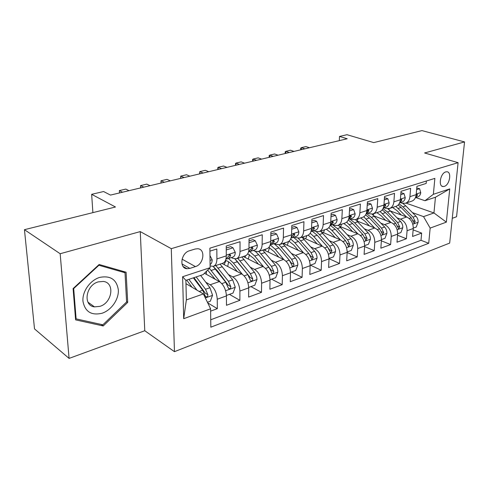<?xml version="1.0" encoding="UTF-8"?>
<svg xmlns="http://www.w3.org/2000/svg" width="489" height="489" viewBox="0 0 489 489"><rect width="100%" height="100%" fill="white"/><g stroke="black" fill="none" stroke-linecap="round" stroke-linejoin="round"><path stroke-width="0.73" d="M445.748 171.914C440.332 173.21 437.997 186.676 443.181 186.535L444.305 186.376C449.684 185.001 451.995 171.663 446.799 171.773L445.748 171.914M452.27 218.314L456.561 216.743L464.55 141.926L421.94 130.6L373.779 142.605L346.982 134.701L339.507 136.443L339.305 140.63M174.457 351.677L449.672 243.082L458.101 162.678L171.284 248.669L174.457 351.677L144.768 330.729L140.257 231.597L60.165 253.736L69.083 358.4L144.768 330.729M69.083 358.4L34.517 328.895L24.45 229.689L115.483 207L91.651 194.322L92.892 212.629M60.165 253.736L24.45 229.689M426.384 181.003L426.157 183.448L416.909 186.346L416.188 194.64L409.929 196.664C409.519 200.16 407.997 202.367 405.363 203.265L401.769 203.106L400.253 202.574M409.929 196.664L410.626 188.314L401.029 191.315L400.363 199.744L393.865 201.841C393.474 205.398 391.97 207.629 389.348 208.528L385.76 208.338L384.244 207.788M393.865 201.841L394.513 193.357L384.55 196.474L383.938 205.044L377.19 207.22C376.823 210.832 375.338 213.088 372.728 213.986L369.152 213.772L367.636 213.192M377.19 207.22L377.783 198.595L367.435 201.835L366.878 210.545L359.873 212.801C359.531 216.48 358.064 218.76 355.472 219.653L351.909 219.408L350.399 218.809M359.873 212.801L360.399 204.035L349.641 207.403L349.152 216.26L341.866 218.607C341.56 222.342 340.118 224.653 337.544 225.539L333.993 225.264L332.489 224.64M341.866 218.607L342.331 209.695L331.139 213.198L330.723 222.202L323.137 224.647C322.862 228.449 321.444 230.784 318.895 231.664L315.368 231.352L313.871 230.704M323.137 224.647L323.529 215.582L311.878 219.225L311.536 228.394L303.638 230.936C303.394 234.799 302.013 237.171 299.488 238.039L295.992 237.685L294.494 237.018M303.638 230.936L303.95 221.706L291.811 225.508L291.548 234.836L283.32 237.489C283.113 241.419 281.768 243.815 279.274 244.677L275.808 244.28L274.323 243.589M283.32 237.489L283.547 228.094L270.888 232.061L270.717 241.554L262.135 244.323C261.963 248.326 260.655 250.747 258.204 251.597L254.775 251.157L253.302 250.435M262.135 244.323L262.263 234.757L249.048 238.895L248.98 248.565L240.013 251.456C239.891 255.527 238.626 257.984 236.218 258.815L232.831 258.333L231.37 257.575M240.013 251.456L240.044 241.713L226.236 246.04L226.273 255.888C226.181 260.007 224.94 262.477 222.562 263.302L213.577 266.254M210.631 311.138L217.33 308.663L207.727 302.899M204.457 273.253L219.341 281.585C223.601 284.598 225.967 289.372 226.431 295.906L226.468 305.283L239.879 300.325L229.42 294.366M222.049 263.473L241.652 273.895C245.949 276.798 248.296 281.456 248.699 287.874L248.632 297.086L261.481 292.336L250.93 286.615M243.253 256.505L263.033 266.517C267.361 269.323 269.69 273.877 270.032 280.173L269.873 289.231L282.202 284.671L271.572 279.176M263.626 249.818L283.547 259.445C287.893 262.153 290.209 266.603 290.497 272.789L290.252 281.695L302.086 277.318L291.395 272.031M283.198 243.388L303.247 252.654C307.605 255.276 309.91 259.622 310.142 265.698L309.818 274.463L321.187 270.258L310.448 265.166M310.154 265.27L314.989 263.528L317.068 258.088C317.055 255.551 316.249 253.308 314.647 251.346L302.019 237.208L322.172 246.132C326.548 248.663 328.828 252.917 329.018 258.889L328.614 267.507L339.549 263.467L329.024 258.675M321.224 231.7L340.368 239.854C344.757 242.306 347.019 246.468 347.166 252.342L346.695 260.82L357.214 256.933L347.153 252.526M339.604 226.328L357.887 233.815C362.276 236.193 364.525 240.264 364.623 246.04L364.097 254.39L374.226 250.643L364.592 246.578M357.221 221.077L374.751 228.002C379.146 230.301 381.371 234.292 381.438 239.977L380.852 248.192L390.613 244.579L381.377 240.826M374.14 215.967L391.011 222.397C395.399 224.628 397.612 228.54 397.643 234.127L397.001 242.22L406.408 238.736L397.551 235.258M91.651 194.322L103.595 191.535L110.477 195.087L347.208 138.754L339.507 136.443M189.873 268.394L195.429 266.597C203.803 264.335 205.826 249.06 197.721 248.736L195.093 249.035L189.487 250.753C180.961 252.905 178.888 268.406 187.018 268.724L189.873 268.394L181.945 263.913M424.978 200.722L433.358 194.304L434.868 178.375L209.885 248.174L210.117 267.685L203.063 274.629L185.887 280.35L186.358 299.91L203.363 293.938L210.606 308.803L210.826 327.184L428.719 243.29L430.161 228.094L423.529 216.615L433.951 212.959L435.454 197.238L424.978 200.722L415.693 197.544M433.358 194.304L449.746 188.919L446.353 222.14L430.161 228.094M210.606 308.803L183.687 318.7L182.611 276.725L210.117 267.685M397.013 217.831L400.485 219.127C404.874 221.321 407.074 225.184 407.08 230.722L406.408 238.736M397.661 233.736L400.882 232.575L402.795 227.617C402.875 225.276 402.123 223.235 400.546 221.493L390.411 210.997L406.689 216.988L400.485 219.127M381.041 223.247L384.58 224.616C388.969 226.872 391.188 230.814 391.231 236.444L390.613 244.579M364.476 228.858L368.083 230.301C372.471 232.63 374.708 236.658 374.788 242.373L374.226 250.643M347.276 234.671L350.961 236.205C355.35 238.608 357.6 242.721 357.722 248.534L357.214 256.933M329.415 240.71L333.174 242.336C337.557 244.818 339.831 249.017 339.989 254.934L339.549 263.467M310.845 246.976L314.69 248.712C319.06 251.279 321.352 255.57 321.554 261.584L321.187 270.258M291.53 253.491L295.46 255.337C299.818 257.996 302.123 262.379 302.379 268.504L302.086 277.318M271.426 260.264L275.448 262.238C279.781 264.989 282.104 269.476 282.416 275.704L282.202 284.671M250.472 267.306L254.592 269.433C258.901 272.275 261.242 276.872 261.609 283.217L261.481 292.336M228.614 274.635L232.843 276.933C237.122 279.879 239.476 284.586 239.903 291.047L239.879 300.325M205.802 282.275L210.148 284.757C214.39 287.813 216.755 292.636 217.25 299.219L217.33 308.663M210.735 319.775L420.998 240.295L421.652 233.1L413.144 229.867M406.689 216.988C411.078 219.158 413.266 222.99 413.26 228.491L412.575 236.456L421.652 233.1M209.915 251.144L216.823 248.987L216.908 258.907C216.829 263.058 215.612 265.539 213.253 266.358L210.093 265.912M185.967 283.663L203.363 293.938M140.257 231.597L171.284 248.669M464.55 141.926L424.605 152.971L458.101 162.678M405.937 203.082L433.951 212.959L446.353 222.14M412.423 212.611L423.529 216.615M236.548 258.712L245.123 255.894C247.55 255.05 248.834 252.611 248.98 248.565M258.54 251.487L266.737 248.791C269.207 247.941 270.533 245.527 270.717 241.554M279.616 244.561L287.465 241.988C289.965 241.126 291.328 238.742 291.548 234.836M299.836 237.923L307.349 235.46C309.879 234.586 311.273 232.232 311.536 228.394M319.244 231.548L326.444 229.188C329.005 228.302 330.43 225.979 330.723 222.202M337.893 225.423L344.8 223.155C347.379 222.269 348.834 219.971 349.152 216.26M355.827 219.537L362.453 217.361C365.057 216.468 366.53 214.194 366.878 210.545M373.089 213.864L379.452 211.774C382.068 210.881 383.559 208.638 383.938 205.044M389.709 208.412L395.821 206.401C398.449 205.502 399.965 203.283 400.363 199.744M420.998 240.295L428.719 243.29M405.723 203.149L411.604 201.217C414.244 200.313 415.772 198.124 416.188 194.64M185.887 280.35L182.611 276.725M186.358 299.91L183.687 318.7M449.746 188.919L435.454 197.238M103.234 325.961L127.708 302.404L126.095 272.22L99.145 264.488L73.093 288.577L75.606 319.873L103.234 325.961L101.192 324.433M126.572 301.634L127.708 302.404M183.888 266.945L183.314 266.756M209.97 255.606L212.177 259.818C212.122 262.281 211.419 263.84 210.074 264.506M207.434 302.288L210.301 301.255L212.562 295.24L209.946 287.734L200.618 275.441M196.969 290.166L188.888 279.347M192.024 287.239L186.682 280.081M193.968 277.66L205.398 293.259L207.898 294.733L205.514 289.274L196.193 276.915M193.375 277.856L202.697 290.252L205.08 295.723L206.144 296.976C207.324 296.896 207.911 296.145 207.898 294.733M99.707 277.404C90.129 280.228 82.128 291.554 82.959 301.255C85.007 311.75 91.382 315.741 102.097 313.235C111.449 310.124 118.931 299.305 118.332 289.873C116.675 279.494 110.471 275.338 99.707 277.404M98.246 281.89C85.722 285.124 82.708 305.747 94.475 306.872L99.897 306.358C112.293 302.868 115.147 282.55 103.271 281.438L98.246 281.89M126.59 301.982L102.867 324.8L76.113 318.877L73.686 288.583L98.9 265.27L125.013 272.74L126.59 301.982M75.483 318.394L76.113 318.877M73.35 288.339L73.686 288.583M98.546 265.044L98.9 265.27M122.617 271.224L125.013 272.74M226.248 249.946L233.002 247.807L235.27 252.385C235.166 255.007 234.335 256.584 232.77 257.122L228.699 258.449M233.002 247.807L230.674 246.639L226.242 248.033M226.67 258.932L228.479 258.516L230.741 255.643L230.044 254.543L225.839 259.378M122.556 192.208L119.347 190.6L125.795 189.084L129.023 190.673M119.347 190.6L119.475 192.941M249.017 242.733L255.264 240.753L257.379 245.264C257.245 247.844 256.383 249.408 254.793 249.946L250.906 251.212M255.264 240.753L252.911 239.634L249.035 240.857M248.974 251.682L250.68 251.285L253.009 248.436L252.355 247.348L248.504 251.969M143.827 187.146L140.563 185.6L146.779 184.133L150.056 185.667M140.606 187.917L140.563 185.6L140.667 187.898M270.82 235.826L276.591 233.999L278.565 238.449C278.4 240.979 277.514 242.526 275.9 243.076L272.184 244.286M276.591 233.999L274.219 232.923L270.851 233.986M270.35 244.732L271.957 244.359L274.341 241.529L273.73 240.454L270.234 244.818M164.322 182.269L161.015 180.771L167.006 179.359L170.325 180.844M160.979 183.069L161.015 180.771L161.095 183.039M291.707 229.207L297.037 227.519L298.883 231.908C298.693 234.396 297.783 235.924 296.151 236.48L292.599 237.636M297.037 227.519L294.653 226.486L291.756 227.397M291.034 238.027L292.367 237.709L294.806 234.909L294.225 233.84L292.391 235.692L291.077 237.892M184.09 177.568L180.741 176.119L186.523 174.756L189.879 176.187M180.624 178.393L180.741 176.119L180.796 178.351M226.425 295.448L233.033 293.064L235.252 287.171L232.685 279.836L220.074 264.115M206.541 271.206L206.272 274.274M220.215 282.153L209.414 268.375M215.099 279.207L207.666 270.099M213.137 266.389L225.741 282.245L228.1 287.587L229.133 288.828C230.252 288.742 230.808 288.009 230.796 286.633L228.436 281.309L215.838 265.509M214.023 267.294L217.202 270.539L228.271 285.228L230.796 286.633M248.693 287.422L254.812 285.215L256.994 279.445L256.639 276.737L254.781 272.679L241.835 256.976M228.607 261.847L227.721 266.487M242.33 274.298L233.412 263.064L228.51 258.51M237.208 271.529L232.409 265.466C230.178 262.697 227.868 261.016 225.472 260.429M234.958 258.95L247.807 274.58L250.148 279.794L251.15 281.022C252.214 280.93 252.746 280.215 252.734 278.883L250.392 273.681L237.77 258.308M224.164 264.598L225.961 260.558M236.731 260.747L250.185 277.532L252.734 278.883M270.032 279.726L275.692 277.691L277.838 272.037C277.789 269.408 276.957 267.067 275.35 265.007L262.709 250.117M249.439 254.592L248.351 259.084M263.553 266.811L254.726 255.998L249.696 251.517M258.418 264.182L253.687 258.369L247.721 253.785M255.386 251.419L258.675 254.683L268.968 267.226L272.251 273.534C273.272 273.443 273.773 272.746 273.761 271.45L271.444 266.364L258.809 251.401M245.038 257.41L245.649 255.704M258.589 254.58L271.193 270.148L273.761 271.45M290.503 272.355L295.735 270.466L297.85 264.922C297.819 262.342 297 260.044 295.393 258.039L282.752 243.534M269.476 247.691L268.204 252.031M283.926 259.647L275.185 249.213L270.209 244.897M278.773 257.141L274.109 251.554L268.864 247.403M274.029 243.681L278.981 247.954L289.268 260.166L292.501 266.352C293.473 266.26 293.95 265.582 293.938 264.317L291.646 259.341L278.987 244.744M265.105 250.533L265.643 249.152M289.433 260.374L291.358 263.07L293.938 264.317M311.744 222.862L316.664 221.303L318.382 225.631C318.174 228.076 317.245 229.585 315.594 230.148L312.19 231.254M316.664 221.303L314.268 220.307L311.805 221.083M310.973 231.566L311.958 231.328L314.439 228.552L313.895 227.495L312.123 229.304L311.102 231.175M203.161 173.027L199.775 171.627L205.356 170.313L208.748 171.7M199.591 173.876L199.775 171.627L199.812 173.827M288.516 241.529L287.318 245.289M303.504 252.782L294.836 242.697L290.662 238.993M298.333 250.386L293.73 245.007L288.981 241.205M293.522 237.336L298.479 241.487L308.761 253.394L311.945 259.457L313.321 257.471L311.047 252.599L298.186 238.204M284.409 243.944L284.879 242.837M309.635 254.598L310.723 256.267L313.321 257.471M330.974 216.768L335.515 215.331L337.117 219.598C336.89 222.006 335.943 223.497 334.274 224.06L331.016 225.123M335.515 215.331L333.113 214.371L331.053 215.019M330.118 225.362L330.778 225.197L333.302 222.452L332.795 221.401L330.35 224.634M221.572 168.65L218.155 167.293L223.546 166.022L226.975 167.36M217.905 169.518L217.733 167.886L218.155 167.293L218.173 169.457M329.03 258.467L333.498 256.859L335.54 251.523C335.552 249.029 334.757 246.823 333.156 244.916L320.546 231.126M306.829 235.625L305.735 238.846M322.318 246.199L313.724 236.431L310.179 233.241M317.135 243.901L312.593 238.718L308.119 235.154M312.269 231.23L317.233 235.27L327.496 246.884L330.631 252.831L331.945 250.888L329.696 246.12L319.433 234.537L316.31 231.67M302.997 237.63L303.394 236.755M328.669 248.571L329.335 249.726L331.945 250.888M349.452 210.918L353.639 209.592L355.13 213.797C354.886 216.169 353.92 217.642 352.239 218.21L349.115 219.225M353.639 209.592L351.224 208.669L349.543 209.2M348.516 219.396L351.432 216.584L350.961 215.539L348.871 218.235M239.365 164.414L235.918 163.106L241.132 161.871L244.586 163.173M235.606 165.306L235.423 163.705L235.918 163.106L235.918 165.233M347.178 251.927L351.304 250.441L353.315 245.203C353.339 242.752 352.557 240.594 350.961 238.73L338.412 225.258M324.537 229.812L323.48 232.666M340.423 239.879L331.897 230.405L328.828 227.623M335.228 237.666L330.741 232.66L326.322 229.225M330.252 225.325L335.277 229.286L345.515 240.619L348.602 246.456L349.861 244.555L347.63 239.885L337.392 228.583L332.422 224.665M320.949 231.462L321.224 230.9M347.074 243.07L349.861 244.555M367.215 205.288L371.072 204.066L372.465 208.216C372.202 210.551 371.224 212.006 369.531 212.581L366.536 213.552M371.072 204.066L368.657 203.179L367.318 203.601M366.206 213.656L368.883 210.936L368.437 209.903L366.713 211.896M256.56 160.325L253.094 159.053L258.131 157.861L261.609 159.121M252.721 161.236L252.526 159.658L253.094 159.053L253.076 161.15M364.641 245.631L368.443 244.262L370.424 239.121C370.466 236.707 369.696 234.592 368.107 232.77L355.552 219.628M341.609 224.207L340.601 226.737M357.856 233.803L346.67 222.134M352.648 231.67L348.211 226.835L343.798 223.485M348.26 220.001L352.648 223.522L362.862 234.592L365.894 240.319L367.105 238.461L364.898 233.883L354.69 222.843L349.721 219.029M384.305 199.873L387.85 198.748L389.152 202.849C388.877 205.142 387.887 206.578 386.182 207.153L383.303 208.094M387.85 198.748L385.436 197.892L384.427 198.21M383.235 208.118L385.674 205.502L385.265 204.475L383.865 205.741M273.192 156.364L269.702 155.135L274.586 153.98L278.076 155.202M269.28 157.293L269.078 155.746L269.702 155.135L269.671 157.201M381.457 239.573L384.959 238.314L386.903 233.265C386.97 230.887 386.206 228.809 384.623 227.03L372.031 214.133M358.07 218.797L357.135 220.997M374.647 227.96L363.755 216.774M369.427 225.9L365.051 221.217L360.631 217.96M365.595 214.873L369.384 217.972L379.568 228.785L382.557 234.408L383.718 232.587L381.53 228.106L371.353 217.318L366.395 213.601M400.766 194.659L404.024 193.626L405.234 197.672C404.941 199.934 403.938 201.352 402.227 201.926L399.641 202.77M404.024 193.626L401.603 192.8L400.894 193.027M399.647 202.758L401.86 200.264L401.475 199.249L400.326 200.123M289.292 152.531L285.784 151.339L290.509 150.227L294.017 151.407M285.313 153.479L285.099 151.963L285.784 151.339L285.735 153.381M373.963 213.577L373.235 215.111M382.209 209.879L385.528 212.617L395.674 223.192L398.614 228.711L399.727 226.927L397.569 222.532L387.422 211.988L390.411 210.997L387.777 208.73M390.833 222.33L380.136 211.523M385.613 220.337L381.286 215.802L376.872 212.623M387.422 211.988L383.003 208.626M416.622 189.634L419.611 188.693L420.742 192.678C420.436 194.903 419.421 196.309 417.704 196.89L415.454 197.623M419.611 188.693L416.762 188.027M415.479 197.562L417.459 195.215L417.105 194.206L416.176 194.805M304.879 148.827L301.358 147.666L305.931 146.59L309.458 147.733M300.839 149.787L300.613 148.295L301.358 147.666L301.291 149.677M413.291 228.1L416.237 227.037L418.126 222.165C418.217 219.861 417.478 217.862 415.913 216.156L405.815 205.887L402.728 203.369M389.311 208.534L388.804 209.512M406.445 216.902L395.846 206.395M401.224 214.977L396.946 210.576L392.545 207.477M398.15 205.013L401.102 207.452L411.206 217.788L414.104 223.216L415.173 221.468L413.034 217.159L402.93 206.847L399.073 203.858M391.011 222.397L384.58 224.616M374.751 228.002L368.083 230.301M357.887 233.815L350.961 236.205M340.368 239.854L333.174 242.336M322.172 246.132L314.69 248.712M303.247 252.654L295.46 255.337M283.547 259.445L275.448 262.238M263.033 266.517L254.592 269.433M241.652 273.895L232.843 276.933M219.341 281.585L210.148 284.757M226.431 295.906L217.25 299.219M413.26 228.491L407.08 230.722M397.643 234.127L391.231 236.444M381.438 239.977L374.788 242.373M364.623 246.04L357.722 248.534M347.166 252.342L339.989 254.934M329.018 258.889L321.554 261.584M310.142 265.698L302.379 268.504M290.497 272.789L282.416 275.704M270.032 280.173L261.609 283.217M248.699 287.874L239.903 291.047M226.273 255.888L216.908 258.907M182.067 259.152L195.429 266.597M212.116 259.702L210.025 260.374M205.313 297.948L212.507 295.393M205.514 289.274L209.946 287.734M199.188 291.475L202.697 290.252M235.215 252.269L226.273 255.148M229.139 254.824L230.741 255.643M257.324 245.154L248.98 247.837M251.432 247.666L253.009 248.436M278.516 238.339L270.729 240.839M272.789 240.808L274.341 241.529M298.834 231.798L291.572 234.133M293.278 234.231L294.806 234.909M225.625 290.723L235.197 287.318M218.173 268.119L222.416 266.713M211.181 270.435L215.478 269.011M228.436 281.309L232.685 279.836M221.798 283.614L225.741 282.245M247.935 282.789L256.939 279.592M240.111 260.839L244.176 259.494M233.412 263.064L237.532 261.701M250.392 273.681L254.463 272.263M244.127 275.857L247.807 274.58M269.317 275.191L277.789 272.177M261.157 253.864L265.056 252.568M254.726 255.998L258.675 254.683M271.444 266.364L275.35 265.007M265.527 268.418L268.968 267.226M289.818 267.899L297.795 265.062M281.358 247.165L285.105 245.918M275.185 249.213L278.981 247.954M291.646 259.341L295.393 258.039M286.047 261.285L289.268 260.166M318.339 225.521L311.56 227.703M312.948 227.923L314.439 228.552M309.5 260.9L317.013 258.229M300.772 240.729L304.372 239.531M294.836 242.697L298.479 241.487M311.047 252.599L314.647 251.346M305.753 254.439L308.761 253.394M337.08 219.494L330.753 221.529M331.848 221.859L333.302 222.452M328.406 254.176L335.491 251.658M319.433 234.537L322.899 233.387M313.724 236.431L317.233 235.27M329.696 246.12L333.156 244.916M324.684 247.862L327.496 246.884M355.1 213.693L349.189 215.594M350.02 216.028L351.432 216.584M346.585 247.709L353.26 245.337M337.392 228.583L340.729 227.477M331.897 230.405L335.277 229.286M347.63 239.885L350.961 238.73M342.887 241.535L345.515 240.619M372.429 208.118L366.921 209.891M367.502 210.417L368.883 210.936M364.079 241.493L370.375 239.255M354.69 222.843L357.905 221.78M349.397 224.604L352.648 223.522M364.898 233.883L368.107 232.77M360.399 235.447L362.862 234.592M364.592 237.428L367.105 238.461M389.122 202.746L383.981 204.402M384.336 205.013L385.674 205.502M380.919 235.502L386.86 233.394M371.353 217.318L374.452 216.291M366.255 219.011L369.384 217.972M381.53 228.106L384.623 227.03M377.27 229.585L379.568 228.785M381.316 231.633L383.718 232.587M405.204 197.568L400.412 199.115M400.552 199.805L401.86 200.264M397.147 229.732L402.753 227.74M382.508 213.62L385.528 212.617M397.569 222.532L400.546 221.493M393.523 223.938L395.674 223.192M397.429 226.046L399.727 226.927M420.711 192.58L416.243 194.017M416.194 194.781L417.459 195.215M412.795 224.17L418.083 222.287M402.93 206.847L405.815 205.887M398.187 208.424L401.102 207.452M413.034 217.159L415.913 216.156M409.201 218.491L411.206 217.788M412.973 220.655L415.173 221.468M441.958 186.144L443.181 186.535M183.118 266.511L187.018 268.724M205.447 296.566L206.144 296.976M87.947 302.135L94.475 306.872M228.497 288.467L229.133 288.828M250.57 280.71L251.15 281.022M271.719 273.265L272.251 273.534M292.012 266.12L292.501 266.352M311.499 259.249L311.945 259.457M330.222 252.648L330.631 252.831M348.229 246.291L348.602 246.456M365.552 240.178L365.894 240.319M382.239 234.28L382.557 234.408"/></g></svg>
